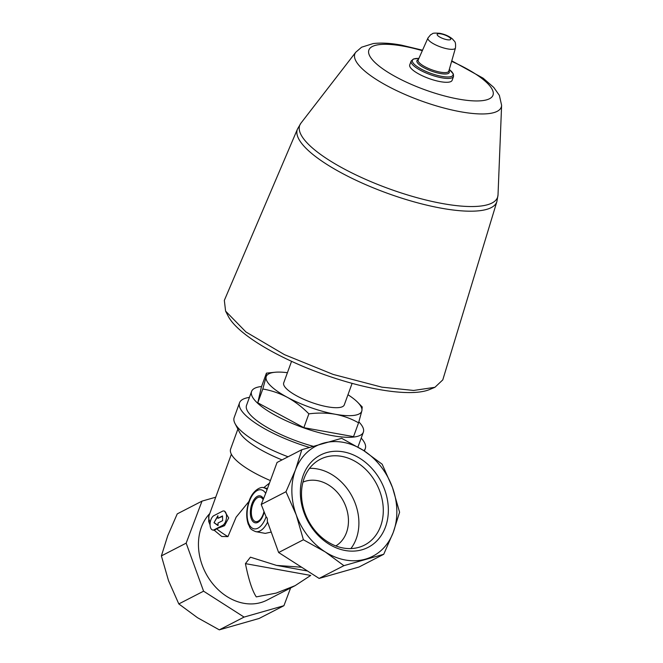 <?xml version="1.0" encoding="UTF-8"?>
<svg xmlns="http://www.w3.org/2000/svg" width="663" height="663" viewBox="0 0 663 663"><rect width="100%" height="100%" fill="white"/><g stroke="black" fill="none" stroke-linecap="round" stroke-linejoin="round"><path stroke-width="0.99" d="M335.826 545.939A35.935 28.816 62.7 0 0 348.456 520.248A35.935 28.816 62.7 0 0 302.958 482.134M388.344 509.134A51.938 41.636 62.7 0 0 321.613 454.495A51.938 41.636 62.7 0 0 323.105 539.914A51.938 41.636 62.7 0 0 388.344 509.134M325.218 551.906A61.957 49.675 -117.3 0 1 296.253 514.936A61.957 49.675 -117.3 0 1 295.474 469.901A61.957 49.675 -117.3 0 1 323.32 443.199A61.957 49.675 -117.3 0 1 363.49 450.45A61.957 49.675 -117.3 0 1 392.446 487.429A61.957 49.675 -117.3 0 1 393.234 532.455A61.957 49.675 -117.3 0 1 365.388 559.166A61.957 49.675 -117.3 0 1 325.218 551.906L303.405 539.757L296.253 514.936L285.977 491.722L295.474 469.901L301.831 449.696L341.677 438.309L363.49 450.45L382.17 464.216L392.446 487.429L399.59 512.25L393.234 532.455L383.736 554.276L343.898 565.672L325.218 551.906M248.923 501.477L236.127 517.165L227.948 536.624A57.001 15.705 -160 0 1 216.602 528.784L224.525 525.684L228.702 517.96L224.525 511.098L223.895 510.982A7.434 3.787 100.2 0 1 226.481 517.604A7.434 3.787 100.2 0 1 222.702 525.353L214.141 529.762A7.434 3.787 100.2 0 1 212.699 530.019A7.434 3.787 100.2 0 1 210.113 523.397A7.434 3.787 100.2 0 1 213.892 515.64L222.453 511.231A7.434 3.787 100.2 0 1 223.895 510.982M263.642 487.753L269.186 483.335M216.602 528.784L214.431 530.334L212.699 530.019M227.948 536.624L221.749 536.483L214.29 530.309M288.074 456.782A66.913 18.431 -160 0 1 234.992 423.491A66.913 18.431 -160 0 1 234.163 417.566L239.542 402.789A66.913 18.431 -160 0 1 249.412 397.394M282.032 459.898A59.479 16.384 -160 0 1 239.442 432.085L234.992 423.491M309.298 447.368A66.913 18.431 -160 0 1 239.542 402.789M361.202 438.086A66.913 18.431 -160 0 1 365.305 448.561A66.913 18.431 -160 0 1 363.871 450.699M313.002 446.24A59.479 16.384 -160 0 1 246.528 405.333L251.584 391.452A59.479 16.384 -160 0 1 261.57 386.504M358.849 421.883A59.479 16.384 -160 0 1 363.365 432.143L358.318 446.017A59.479 16.384 -160 0 1 357.829 446.978M363.365 432.143A59.479 16.384 -160 0 1 301.872 427.196A59.479 16.384 -160 0 1 251.584 391.452M261.214 504.477L266.087 516.784A19.824 10.094 100.2 0 1 250.713 526.828A19.824 10.094 100.2 0 1 250.233 499.206A19.824 10.094 100.2 0 1 265.681 493.38L261.214 504.477L285.977 491.722M265.681 493.38L277.059 462.459L301.831 449.696M383.736 554.276L358.973 567.039L319.127 578.426L278.634 552.519L267.264 521.159C267.595 519.121 267.206 517.662 266.087 516.784M295.143 585.636L310.723 575.434L245.434 563.633C248.65 579.727 252.263 590.808 256.283 596.891L276.106 593.12L295.143 585.636L267.023 600.114A52.543 42.125 -117.3 0 1 209.102 578.824A52.543 42.125 -117.3 0 1 209.773 513.552M245.434 563.633L250.432 557.177L276.521 565.406L301.632 567.23M271.217 532.074L265.275 533.375L255.769 531.66C248.7 528.801 250.324 527.342 248.302 524.3C245.874 517.107 246.246 509.035 249.437 500.084C253.39 489.344 261.694 486.352 263.7 487.761A22.302 11.354 100.2 0 1 266.899 489.402M347.967 394.734A50.811 13.998 -160 0 1 357.813 402.441A50.811 13.998 -160 0 1 361.874 410.803L358.567 422.837C351.407 418.751 343.616 415.883 335.213 414.242C326.702 412.825 317.925 412.693 308.875 413.853C302.303 407.173 295.126 401.67 287.336 397.328C279.446 393.209 271.266 390.432 262.805 389.007L266.112 376.974L266.435 373.136L274.921 372.266A50.811 13.998 -160 0 1 287.419 372.697M362.197 406.966L361.874 410.803A50.811 13.998 -160 0 1 335.213 414.242A50.811 13.998 -160 0 1 287.336 397.328A50.811 13.998 -160 0 1 266.112 376.974A50.811 13.998 -160 0 1 274.921 372.266M225.594 311.121L228.271 316.292A111.774 30.796 20 0 0 378.598 389.421A111.774 30.796 20 0 0 429.533 389.554L434.911 387.308L442.785 379.891L496.894 201.56A106.105 29.23 -160 0 1 387.059 193.157A106.105 29.23 -160 0 1 297.513 128.987L224.334 300.38L225.594 311.121L245.965 331.981L284.493 354.664L333.149 374.421L381.938 387.175L413.629 390.457L434.911 387.308M352.111 383.355L344.271 404.902A32.222 8.876 -160 0 1 310.955 402.226A32.222 8.876 -160 0 1 283.714 382.866L291.563 361.318M453.517 76.494L452.125 80.331A22.55 6.216 -160 0 1 428.804 78.458A22.55 6.216 -160 0 1 409.734 64.908L411.135 61.062A22.55 6.216 -160 0 0 430.204 74.612A22.55 6.216 -160 0 0 453.517 76.494L453.368 73.991L449.282 69.499M266.435 373.136L261.404 386.943L257.783 402.814L303.845 427.66L308.875 413.853M303.845 427.66L353.536 436.644L358.567 422.837M257.783 402.814L262.805 389.007M270.247 480.518A59.479 16.384 -160 0 1 230.641 448.984L237.884 429.077M290.609 587.973L283.921 605.7L244.075 617.087L203.582 591.181L186.162 543.146L202.008 501.12L215.724 497.2M283.921 605.7L259.15 618.455L219.312 629.85L197.499 617.701L178.811 603.935L168.535 580.73L161.391 555.901L167.747 535.696L177.245 513.883L202.008 501.12M244.075 617.087L219.312 629.85M203.582 591.181L178.811 603.935M186.162 543.146L161.391 555.901M278.634 552.519L303.405 539.757M319.127 578.426L343.898 565.672M222.544 516.369L217.928 518.317L222.536 515.938L222.619 520.646L218.011 523.024L218.052 525.61L214.016 522.701L217.878 515.723L217.928 518.317M217.887 516.129L214.016 522.701M214.273 522.751L218.052 525.369M350.884 548.591A48.266 38.703 62.7 0 0 358.898 522.137A48.266 38.703 62.7 0 0 309.538 468.343M383.289 509.574A48.266 38.703 62.7 0 0 361.65 465.782A48.266 38.703 62.7 0 0 320.295 459.277A48.266 38.703 62.7 0 0 307.997 519.908A48.266 38.703 62.7 0 0 364.509 545.094A48.266 38.703 62.7 0 0 383.289 509.574M210.287 522.054A57.001 15.705 -160 0 1 208.928 515.88L208.688 521.458L210.072 524.914M264.089 512.424A13.699 6.97 100.2 0 1 256.017 522.867A13.699 6.97 100.2 0 1 250.357 513.079A13.699 6.97 100.2 0 1 255.18 498.112A13.699 6.97 100.2 0 1 263.402 498.675M267.595 522.088A22.302 11.354 100.2 0 1 255.769 531.66M440.953 33.904A7.218 1.989 -160 0 1 450.774 39.2A7.218 1.989 -160 0 1 440.174 37.285A7.218 1.989 -160 0 1 440.953 33.904M455.464 48.001A14.644 4.036 -160 0 1 440.307 46.858A14.644 4.036 -160 0 1 427.958 37.99L418.196 59.96A16.302 4.492 -160 0 0 431.945 69.839A16.302 4.492 -160 0 0 448.818 71.115L455.464 48.001C456.069 40.426 454.13 41.736 452.895 39.357C449.605 36.415 445.246 34.393 439.826 33.307C430.759 32.644 433.428 33.821 430.693 34.667L427.958 37.99M448.926 70.734A17.213 4.74 -160 0 1 431.489 71.082A17.213 4.74 -160 0 1 418.353 59.604M449.282 69.516A21.639 5.959 -160 0 1 445.337 76.858A21.639 5.959 -160 0 1 417.168 66.607A21.639 5.959 -160 0 1 418.867 58.443M451.627 61.336A66.051 18.199 -160 0 1 482.54 100.627A66.051 18.199 -160 0 1 383.877 69.598A66.051 18.199 -160 0 1 403.344 46.153A66.051 18.199 -160 0 1 422.323 50.67M451.768 60.847L483.161 78.201L493.736 87.383L499.38 95.397L501.609 105.318A77.903 21.456 -160 0 1 420.707 100.71A77.903 21.456 -160 0 1 355.766 52.228L300.952 123.136L297.513 128.987M501.609 105.318L498.021 194.864A105.26 28.998 -160 0 1 388.7 188.64A105.26 28.998 -160 0 1 300.952 123.136M263.667 512.656L263.882 511.836A12.423 6.323 100.2 0 1 263.667 512.656A12.423 6.323 100.2 0 1 256.341 521.665A12.423 6.323 100.2 0 1 251.335 512.789A12.423 6.323 100.2 0 1 255.636 499.289A12.423 6.323 100.2 0 1 263.07 499.554M224.525 525.684L222.702 525.353M214.953 529.911L214.141 529.762M231.362 454.23L208.928 515.88M365.305 448.561L364.401 451.039M357.813 402.441L362.271 407.007M418.875 58.427L413.463 58.982L411.135 61.062M422.53 50.206L401.471 45.15C390.557 43.128 381.117 42.606 373.145 43.584L361.608 47.206L355.766 52.228M498.021 194.864L496.894 201.56M263.7 487.761L267.272 488.407M307.549 571.017L276.521 565.406"/></g></svg>
